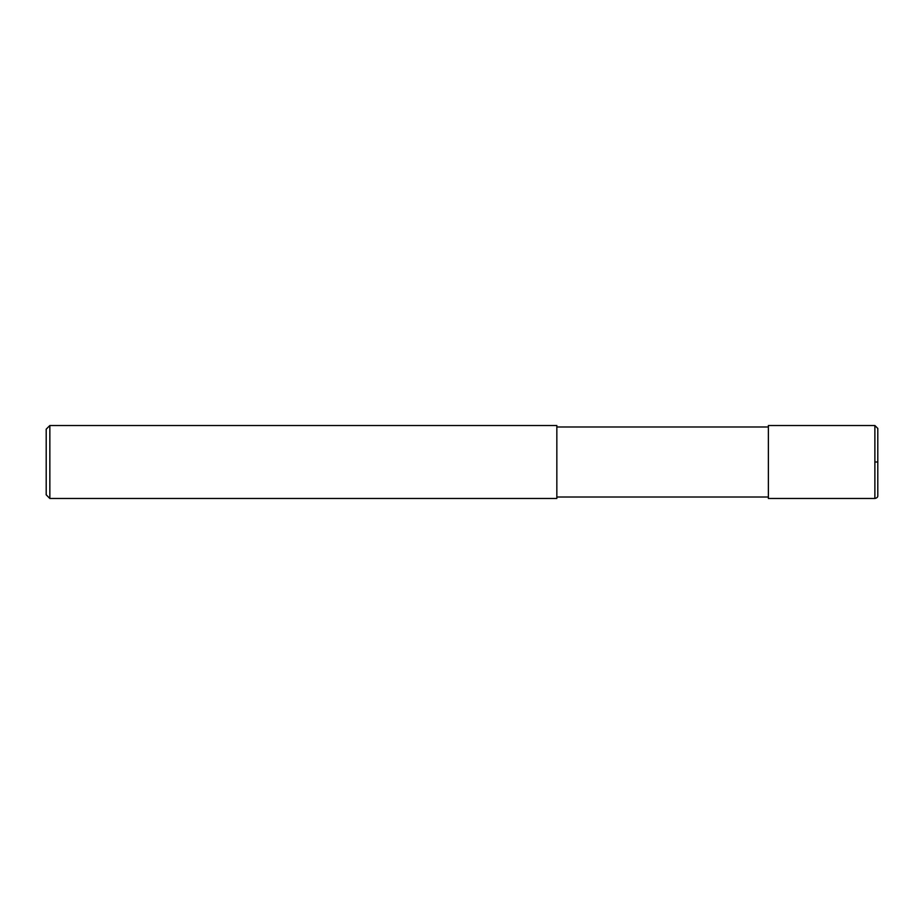 <?xml version="1.0" encoding="UTF-8"?>
<svg xmlns="http://www.w3.org/2000/svg" width="924" height="924" viewBox="0 0 924 924"><rect width="100%" height="100%" fill="white"/><g stroke="black" fill="none" stroke-linecap="round" stroke-linejoin="round"><path stroke-width="1.39" d="M874.878 425.525L877.8 428.447L877.8 495.553C877.939 497.054 876.968 498.024 874.878 498.475L768.375 498.475L768.375 425.525L874.878 425.525L874.878 498.475M49.85 425.525L556.837 425.525L556.837 498.475L49.85 498.475L46.2 494.825L46.2 429.175L49.85 425.525L49.85 498.475M874.878 462L877.8 462M768.375 497.02L556.837 497.02M768.375 426.98L556.837 426.98"/></g></svg>

